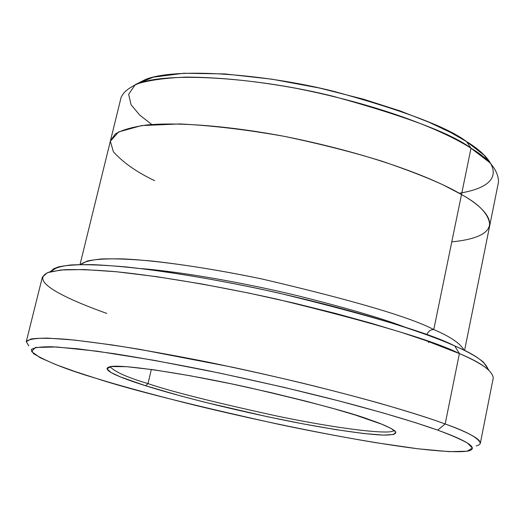 <?xml version="1.0" encoding="UTF-8"?>
<svg xmlns="http://www.w3.org/2000/svg" width="525" height="525" viewBox="0 0 525 525"><rect width="100%" height="100%" fill="white"/><g stroke="black" fill="none" stroke-linecap="round" stroke-linejoin="round"><path stroke-width="0.79" d="M147.998 383.611C127.345 377.455 114.719 371.825 110.132 366.719C114.719 371.825 127.345 377.455 147.998 383.611L151.325 369.449L147.998 383.611C170.776 391.427 213.892 402.262 277.351 416.128C340.784 429.378 394.203 435.369 393.816 430.126C394.203 435.369 340.784 429.378 277.351 416.128C213.892 402.262 170.776 391.427 147.998 383.611L145.642 385.77L147.998 383.611M370.066 419.869C352.117 412.952 311.515 402.15 248.253 387.463C183.816 373.085 118.604 363.615 109.646 366.817C98.805 369.817 125.501 379.411 145.642 385.77L120.389 376.911L111.011 372.507L106.929 368.786L111.215 366.555L126.558 366.68L153.74 369.784L190.418 375.802L231.558 383.873L271.55 392.752L306.324 401.284L334.136 408.772L355.051 414.953L381.813 424.22L391.02 428.42L395.771 432.023L393.881 434.457L383.467 435.113L363.786 433.532L335.882 429.621L302.584 423.78L267.592 416.752L204.901 402.248L180.41 395.863L145.642 385.77C169.221 393.284 223.204 408.089 293.383 422.015C332.115 429.542 366.647 434.569 383.69 435.12C394.57 435.041 398.075 433.479 394.209 430.421C389.373 427.186 381.327 423.668 370.066 419.869M437.692 430.139C461.232 438.546 480.788 447.838 468.589 450.929C460.668 452.484 443.349 451.717 416.64 448.619C379.162 443.855 327.843 434.661 278.565 424.292C190.372 404.723 129.34 389.34 95.478 378.144C116.025 384.562 145.432 392.661 183.704 402.445C237.031 415.774 311.017 431.904 375.5 442.634L417.893 448.777L449.124 451.644L467.132 451.224L472.402 448.042L467.257 442.929C459.742 438.874 449.886 434.615 437.692 430.139L415.137 422.566L382.909 412.873L339.183 400.975L283.776 387.306L219.752 373.104L154.324 360.36L97.223 351.218L56.595 346.966L35.444 347.471L31.566 351.54L40.051 357.676L55.886 364.632L75.2 371.602L95.478 378.144C67.882 370.027 47.257 361.883 33.613 353.699L31.257 349.748C33.095 347.688 40.025 346.69 52.041 346.756L78.107 348.843L114.43 353.712C143.141 358.306 174.051 363.904 207.165 370.506C257.762 381.098 302.334 391.401 340.896 401.422C388.808 414.035 419.055 423.511 437.692 430.139L445.167 423.964L437.692 430.139M476.234 445.935C489.129 442.542 469.298 432.771 445.167 423.964C466.948 431.642 478.675 438.073 480.342 443.251L493.283 377.829C492.05 370.538 480.756 362.453 459.388 353.574C472.283 359.08 482.055 364.521 488.69 369.895L483.354 362.06C476.825 356.718 467.296 351.343 454.762 345.929L459.388 353.574L445.167 423.964L459.388 353.574L425.572 340.462L401.33 332.371L371.378 323.282L335.508 313.412L294.21 303.148L248.896 293.094L201.994 284.012L156.732 276.682L116.498 271.76L84.059 269.548L60.972 269.981L47.407 272.672L42.394 277.043L26.25 341.749L30.883 339.019C37.905 337.962 49.928 338.067 66.951 339.334C87.012 341.388 111.202 344.715 139.525 349.309L232.129 367.133C345.798 391.696 416.922 413.47 445.167 423.964C431.045 418.733 409.264 411.849 379.831 403.325C358.227 397.287 333.106 390.718 304.461 383.617C273.886 376.307 241.52 369.095 207.368 361.981C173.145 355.208 141.225 349.506 111.608 344.866L74.189 340.036L47.414 338.113C35.123 338.198 28.074 339.386 26.276 341.663L28.829 345.929M491.295 164.391L484.148 155.197L466.508 141.566L471.01 148.214L489.208 162.205L484.148 155.197M428.781 342.503L428.354 342.182M407.046 327.961C384.431 319.069 347.806 308.287 297.157 295.608C246.757 283.428 184.091 272.081 141.665 268.636C184.091 272.081 246.757 283.428 297.157 295.608C347.806 308.287 384.431 319.069 407.046 327.961M426.773 334.806C428.295 331.249 430.631 329.503 433.775 329.569C410.412 317.212 353.253 300.372 262.297 279.057C222.764 270.841 185.942 264.83 151.837 261.023C131.322 259.199 114.516 258.517 101.417 258.976C90.727 260.039 83.777 261.89 80.555 264.528L87.399 260.991C95.32 259.284 107.212 258.589 123.067 258.904C158.012 260.472 211.116 268.308 262.297 279.057C353.253 300.372 410.412 317.212 433.775 329.569C450.516 336.742 460.622 343.639 464.08 350.254C460.622 343.639 450.516 336.742 433.775 329.569L461.501 194.539L433.775 329.569C430.631 329.503 428.295 331.249 426.773 334.806M489.805 225.192L498.514 181.985C498.369 170.172 489.202 158.917 471.01 148.214L461.501 194.539C438.316 180.692 380.08 155.708 286.118 136.703C233.632 126.597 180.469 121.925 147.459 124.897C132.674 126.899 121.984 129.918 115.388 133.954L110.447 140.752L80.03 264.541M464.559 350.49L489.74 225.533C489.346 214.928 479.935 204.593 461.501 194.539C491.033 210.774 509.841 236.152 451.789 241.861M50.774 271.596C53.196 268.511 59.922 266.3 70.954 264.961C84.853 264.298 103.294 264.961 126.289 266.949C164.975 271.202 207.546 278.106 254.008 287.667C361.554 310.682 427.987 333.92 454.762 345.929C474.692 354.322 485.783 362.125 488.027 369.331M154.691 180.679C137.064 172.357 123.309 162.737 113.426 151.817L110.335 141.238L118.643 131.913L141.632 125.58L179.911 123.933C212.356 125.573 247.321 129.747 284.806 136.447C321.129 144.112 353.509 152.362 381.944 161.195C407.144 169.778 427.56 177.693 443.192 184.931L461.501 194.539L471.01 148.214C448.153 133.409 390.534 107.153 297.032 88.482C256.659 81.053 219.739 77.26 186.263 77.103C166.386 77.884 150.452 80.003 138.475 83.475C128.96 87.537 123.152 92.249 121.052 97.611L110.532 140.411M151.797 124.517L139.643 115.028L131.086 104.764L128.645 94.31L135.22 84.656L153.32 77.162L183.802 73.264L224.844 73.927L272.029 79.196L319.804 88.115L363.412 99.179L400.089 110.926L429.043 122.253L450.798 132.549L466.508 141.566C494.058 158.091 512.262 184.597 459.237 193.239M145.451 79.485L137.891 83.678C168.492 71.288 260.052 77.858 333.92 96.495C406.192 116.386 451.887 133.632 471.01 148.214L466.508 141.566C447.983 127.365 403.968 110.683 334.478 91.521C263.484 73.585 175.317 67.371 145.451 79.485L135.069 84.768M106.759 313.418C73.848 301.632 24.137 281 49.928 271.819L63.997 269.752C77.241 269.246 94.507 269.889 115.789 271.688C161.392 276.288 222.213 286.912 277.535 299.309C374.095 322.901 434.713 340.988 459.388 353.574L454.762 345.929C430.736 333.526 372.087 315.906 278.814 293.068C237.562 283.881 197.124 276.412 157.507 270.677C132.884 267.527 111.523 265.519 93.404 264.652C77.641 264.456 65.868 265.243 58.091 267.008L53.471 268.905L50.984 271.195M58.091 267.008L49.928 271.819"/></g></svg>

